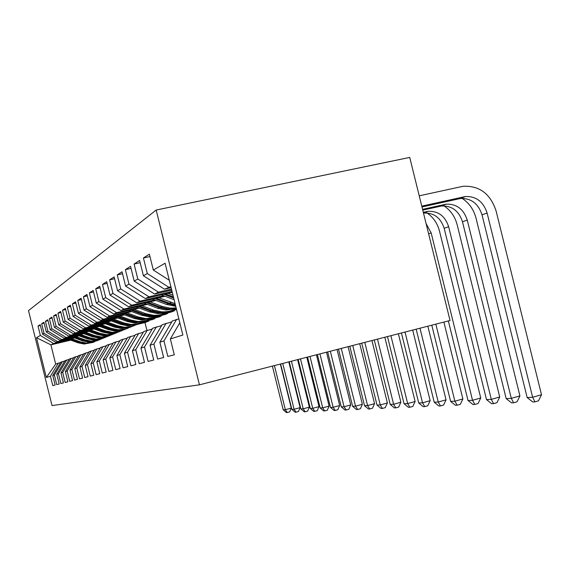 <?xml version="1.0" encoding="UTF-8"?>
<svg xmlns="http://www.w3.org/2000/svg" width="570" height="570" viewBox="0 0 570 570"><rect width="100%" height="100%" fill="white"/><g stroke="black" fill="none" stroke-linecap="round" stroke-linejoin="round"><path stroke-width="0.85" d="M156.173 210.038L28.5 310.621L52.027 405.569L199.443 384.828L156.173 210.038L409.737 157.427L450.036 320.497L199.443 384.828M70.766 340.14L50.908 344.843L36.487 337.689L46.348 377.482L50.445 376.207L52.775 385.605L55.126 385.007L52.768 375.488L54.349 374.996L56.729 384.607L59.187 383.981L56.772 374.241L58.425 373.728L60.862 383.553L63.434 382.905L60.969 372.944L62.7 372.402L65.194 382.463L67.887 381.779L65.358 371.576L67.175 371.013L69.725 381.309L72.554 380.596L69.968 370.144L71.877 369.552L74.485 380.105L77.456 379.349L74.805 368.64L76.808 368.013L79.487 378.836L82.614 378.045L79.893 367.059L82.002 366.403L84.752 377.504L88.037 376.67L85.243 365.391L87.467 364.7L90.288 376.1L93.758 375.217L90.886 363.639L93.231 362.912L96.13 374.618L99.793 373.692L96.85 361.786L99.323 361.017L102.308 373.051L106.177 372.075L103.149 359.827L105.771 359.014L108.834 371.398L112.938 370.357L109.818 357.753L112.596 356.891L115.753 369.645L120.106 368.541L116.893 355.552L119.843 354.64L123.099 367.785L127.723 366.61L124.41 353.215L127.552 352.239L130.908 365.805L135.838 364.558L132.411 350.728L135.76 349.688L139.23 363.696L144.488 362.363L140.947 348.078L144.524 346.966L148.114 361.444L153.736 360.019L150.074 345.235L153.907 344.045L157.619 359.036L163.647 357.511L159.857 342.2L163.968 340.917L167.815 356.45L174.292 354.811L170.359 338.929L182.856 335.046L165.079 263.226L153.309 270.038L149.376 254.156L143.433 257.989L147.281 273.529L143.412 275.773L139.621 260.454L134.093 264.024L137.805 279.015L134.199 281.11L130.537 266.318L125.379 269.653L128.97 284.138L125.6 286.083L122.058 271.797L117.242 274.904L120.712 288.919L117.555 290.743L114.135 276.913L109.618 279.827L112.974 293.393L110.017 295.11L106.697 281.708L102.458 284.451L105.714 297.597L102.935 299.207L99.722 286.218L95.732 288.798L98.888 301.551L96.273 303.069L93.152 290.458L89.39 292.887L92.461 305.278L89.989 306.71L86.954 294.462L83.405 296.749L86.391 308.79L84.054 310.144L81.104 298.238L77.748 300.404L80.655 312.111L78.446 313.393L75.575 301.808L72.397 303.86L75.219 315.26L73.124 316.471L70.331 305.192L67.317 307.137L70.067 318.238L68.087 319.392L65.365 308.406L62.501 310.251L65.18 321.074L63.291 322.164L60.641 311.455L57.919 313.208L60.534 323.767L58.739 324.807L56.145 314.355L53.551 316.029L56.109 326.325L54.392 327.315L51.87 317.112L49.398 318.708L51.891 328.769L50.26 329.716L47.787 319.749L45.429 321.273L47.866 331.099L46.305 332.004L43.897 322.264L41.646 323.717L44.025 333.322L42.536 334.184L40.178 324.665L38.019 326.054L40.385 325.513M36.487 337.689L40.349 335.452L38.019 326.054M154.798 318.01L154.94 318.587L152.532 319.556L144.787 321.387M74.62 337.96L55.931 342.378L57.534 341.594L73.943 337.718M154.94 318.587L147.523 320.34M42.536 334.184L55.931 342.378M44.025 333.322L57.534 341.594M46.348 377.482L55.675 364.08L60.62 362.534M50.445 376.207L58.418 363.062M160.996 315.495L161.146 316.101L158.631 317.105L150.737 318.972M79.159 335.865L60 340.383L61.681 339.563L78.453 335.609M161.146 316.101L153.665 317.868M46.305 332.004L60 340.383M47.866 331.099L61.681 339.563M52.768 375.488L60.833 362.171L64.788 361.002M54.349 374.996L62.486 361.558M167.48 312.866L167.637 313.493L165.008 314.555L157.377 316.35M83.904 333.664L64.253 338.302L66.013 337.44L83.163 333.393M167.637 313.493L159.08 315.509M50.26 329.716L64.253 338.302M51.891 328.769L66.013 337.44M56.772 374.241L65.016 360.625L69.148 359.406M58.425 373.728L66.74 359.991M174.27 310.108L174.434 310.771L171.677 311.876L159.735 315.146L152.717 315.923L144.003 314.227L132.083 309.767M88.884 331.362L68.713 336.115L70.559 335.21L88.108 331.084M174.434 310.771L166.283 312.688M54.392 327.315L68.713 336.115M56.109 326.325L70.559 335.21M60.969 372.944L69.383 359.007L73.715 357.732M62.7 372.402L71.193 358.345M176.55 309.567L170.786 310.921M94.107 328.954L73.388 333.82L75.326 332.873L93.288 328.655M176.436 309.118L173.594 309.781M58.739 324.807L73.388 333.82M60.534 323.767L75.326 332.873M65.358 371.576L73.965 357.319L78.503 355.979M67.175 371.013L75.86 356.62M99.593 326.418L78.297 331.419L80.327 330.422L98.731 326.104M63.291 322.164L78.297 331.419M65.18 321.074L80.327 330.422M69.968 370.144L78.767 355.545L83.534 354.141M71.877 369.552L80.755 354.811M105.357 323.753L83.455 328.89L85.593 327.843L104.46 323.418M68.087 319.392L83.455 328.89M70.067 318.238L85.593 327.843M74.805 368.64L83.811 353.678L88.82 352.203M76.808 368.013L85.899 352.908M111.435 320.946L88.884 326.225L91.143 325.121L110.48 320.596M73.124 316.471L88.884 326.225M75.219 315.26L91.143 325.121M79.893 367.059L89.112 351.719L94.385 350.165M82.002 366.403L91.307 350.906M117.84 317.996L94.613 323.418L96.986 322.257L116.836 317.618M78.446 313.393L94.613 323.418M80.655 312.111L96.986 322.257M85.243 365.391L94.691 349.659L100.249 348.021M87.467 364.7L97.007 348.804M124.609 314.875L100.655 320.461L103.163 319.228L123.548 314.476M84.054 310.144L100.655 320.461M86.391 308.79L103.163 319.228M90.886 363.639L100.569 347.486L106.433 345.762M93.231 362.912L103.013 346.581M131.763 311.576L107.039 317.333L109.697 316.029L130.644 311.156M89.989 306.71L107.039 317.333M92.461 305.278L109.697 316.029M96.85 361.786L106.775 345.192L112.974 343.368M99.323 361.017L109.355 344.237M139.344 308.078L113.8 314.02L116.615 312.638L138.161 307.636M96.273 303.069L113.8 314.02M98.888 301.551L116.615 312.638M103.149 359.827L113.337 342.769L119.9 340.839M105.771 359.014L116.066 341.758M147.395 304.373L120.968 310.507L123.954 309.04L146.134 303.903M102.935 299.207L120.968 310.507M105.714 297.597L123.954 309.04M109.818 357.753L120.284 340.197L127.245 338.153M112.596 356.891L123.177 339.129M155.952 300.44L128.585 306.774L131.763 305.214L154.605 299.934M110.017 295.11L128.585 306.774M112.974 293.393L131.763 305.214M116.893 355.552L127.644 337.476L135.04 335.31M119.843 354.64L130.715 336.343M165.065 296.25L136.686 302.798L140.077 301.138L163.633 295.709M117.555 290.743L136.686 302.798M120.712 288.919L140.077 301.138M124.41 353.215L135.468 334.583L143.341 332.274M127.552 352.239L138.738 333.379M172.29 292.353L145.336 298.559L148.955 296.785L172.069 291.469M125.6 286.083L145.336 298.559M128.97 284.138L148.955 296.785M132.411 350.728L143.797 331.505L152.19 329.047M135.76 349.688L147.281 330.222M171.727 290.094L154.57 294.035L158.446 292.132L171.492 289.14M134.199 281.11L154.57 294.035M137.805 279.015L158.446 292.132M140.947 348.078L152.674 328.227L161.652 325.598M144.524 346.966L156.394 326.852M171.128 287.658L164.466 289.182L170.872 286.632M143.412 275.773L164.466 289.182M147.281 273.529L168.627 287.145M150.074 345.235L162.172 324.715L171.784 321.908M153.907 344.045L166.148 323.247M153.309 270.038L169.297 280.262M159.857 342.2L172.34 320.96L178.845 318.851M163.968 340.917L176.607 319.378M148.863 320.426L148.998 320.974L144.987 322.584L137.078 324.451M69.64 339.734L53.58 343.532L50.908 344.843L55.675 364.08M144.987 322.584L146.91 330.358M148.998 320.974L141.845 322.663M40.349 335.452L53.58 343.532M170.359 338.929L179.821 322.784M143.433 257.989L149.967 256.557M134.093 264.024L140.17 262.685M125.379 269.653L131.05 268.392M117.242 274.904L122.536 273.728M109.618 279.827L114.577 278.723M102.458 284.451L107.117 283.404M95.732 288.798L100.113 287.807M89.39 292.887L93.523 291.954M83.405 296.749L87.303 295.873M77.748 300.404L81.439 299.571M72.397 303.86L75.888 303.069M67.317 307.137L70.63 306.382M62.501 310.251L65.643 309.531M57.919 313.208L60.905 312.524M53.551 316.029L56.401 315.374M49.398 318.708L52.105 318.089M45.429 321.273L48.015 320.675M41.646 323.717L44.118 323.147M421.978 206.967L460.51 198.474C471.155 198.146 478.323 203.604 482.021 214.833L527.157 397.554L532.629 397.283L541.5 394.746L496.099 210.964C490.414 193.764 479.427 185.535 463.132 186.269L419.221 195.823M421.772 206.141L465.448 196.515C476.164 196.194 483.381 201.695 487.108 213.023L532.629 397.283L534.938 401.857L532.736 401.95L527.157 397.554M541.5 394.746L538.479 400.838L534.938 401.857M422.57 209.354L446.203 204.153C456.62 203.818 463.638 209.133 467.25 220.084L511.29 398.352L519.933 395.901L476 218.082C473.755 209.582 469.131 203.006 462.128 198.346M422.755 210.116L441.586 205.984C451.939 205.649 458.9 210.914 462.484 221.78L506.174 398.608L511.29 398.352L513.591 402.776L511.539 402.862L506.174 398.608M519.933 395.901L517.04 401.793L513.591 402.776M170.886 290.287L171.869 290.664M423.303 212.332L428.177 211.306C438.316 210.964 445.142 216.101 448.64 226.71L491.304 399.356L499.719 396.976L457.161 224.751C455.031 216.664 450.642 210.366 443.994 205.848M423.489 213.08L423.845 213.03C433.92 212.681 440.695 217.776 444.165 228.299L486.502 399.599L491.304 399.356L493.591 403.638L491.661 403.724L486.502 399.599M499.719 396.976L496.955 402.684L493.591 403.638M161.41 294.861L174.099 299.685M167.993 293.343L173.009 295.253M163.889 294.291L173.693 298.017M173.43 296.956L165.464 293.928M426.089 223.597L431.169 232.923L472.53 400.297L480.738 397.988L439.47 231.014C437.454 223.326 433.293 217.298 427.001 212.923M448.348 320.931L468.02 400.525L472.53 400.297L474.81 404.444L472.993 404.522L468.02 400.525M480.738 397.988L478.088 403.524L474.81 404.444M152.525 299.143L166.54 304.444L175.738 306.304M158.695 297.718L175.083 303.625M154.848 298.609L168.278 303.696L175.524 305.42M175.368 304.779L169.383 303.212L156.33 298.267M431.782 325.185L450.621 401.401L454.874 401.187L462.876 398.943L443.88 322.079M435.829 324.145L454.874 401.187L457.14 405.206L455.43 405.284L450.621 401.401M462.876 398.943L460.332 404.308L457.14 405.206M144.174 303.162L157.733 308.27L165.927 310.023L176.315 308.634M149.974 301.822L162.065 306.389L170.387 308.178L176.144 307.928M146.362 302.656L159.365 307.565L167.609 309.332L176.28 308.47C171.748 310.978 166.853 312.096 161.609 311.826L153.522 310.094L151.955 310.778L139.686 306.161M176.237 308.299L168.677 308.883L160.405 307.109L147.751 302.335M416.171 329.189L434.219 402.221L438.23 402.021L446.046 399.841L427.842 326.197M419.99 328.213L438.23 402.021L440.482 405.926L438.864 405.997L434.219 402.221M446.046 399.841L443.595 405.056L440.482 405.926M136.315 306.945L149.44 311.868L157.413 313.564L163.725 313.187L169.725 311.341M141.773 305.677L153.522 310.094M138.375 306.468L150.979 311.199L158.994 312.909L165.621 312.481L171.891 310.436M172.425 310.244L168.143 311.726L162.742 312.517L159.999 312.488L151.955 310.778M401.423 332.973L418.736 403.004L422.527 402.812L430.151 400.689L412.694 330.08M405.028 332.046L422.527 402.812L424.75 406.602L423.225 406.674L418.736 403.004M430.151 400.689L427.792 405.755L424.75 406.602M128.905 310.507L141.624 315.26L149.383 316.899L155.517 316.535L161.346 314.74M134.05 309.31L145.478 313.586L153.344 315.26C158.41 315.516 163.141 314.448 167.53 312.039M130.844 310.059L143.077 314.633L150.879 316.286L157.306 315.865L163.391 313.885M387.472 336.557L404.08 403.738L407.671 403.56L415.117 401.494L398.373 333.756M390.885 335.68L407.671 403.56L409.873 407.244L408.434 407.308L404.08 403.738M415.117 401.494L412.851 406.417L409.873 407.244M121.909 313.87L134.249 318.459L141.802 320.055L153.43 317.953M126.768 312.738L137.883 316.884L145.542 318.502C150.444 318.751 155.019 317.718 159.272 315.402M123.74 313.443L135.617 317.868L143.213 319.471L149.454 319.058L155.361 317.148M155.838 316.977L144.11 319.093L136.487 317.49L124.908 313.172M374.255 339.948L390.201 404.436L393.599 404.265L400.881 402.256L384.807 337.24M377.497 339.121L393.599 404.265L395.787 407.856L394.419 407.913L390.201 404.436M400.881 402.256L398.694 407.051L395.787 407.856M115.29 317.048L127.267 321.487L134.634 323.033L145.948 320.988M119.885 315.972L130.708 319.998L138.168 321.565L145.051 321.003L151.477 318.587M117.021 316.642L128.564 320.924L135.966 322.478L142.03 322.079L147.773 320.226M148.221 320.062L136.814 322.128L129.39 320.568L118.125 316.386M361.715 343.168L377.034 405.099L380.261 404.935L387.379 402.976L371.946 340.546M364.793 342.378L380.261 404.935L382.42 408.434L381.123 408.483L377.034 405.099M387.379 402.976L385.263 407.643L382.42 408.434M109.02 320.055L120.655 324.358L127.837 325.855L138.852 323.867M113.373 319.036L123.918 322.941L131.186 324.465L137.862 323.924L144.096 321.594M110.658 319.67L121.88 323.824L129.098 325.335L134.997 324.943L140.59 323.147M141.011 322.99L129.903 325L122.664 323.489L111.706 319.428M349.809 346.225L364.522 405.726L367.593 405.569L374.554 403.66L359.727 343.682M352.73 345.477L367.593 405.569L369.731 408.975L368.491 409.032L364.522 405.726M374.554 403.66L372.509 408.213L369.731 408.975M103.063 322.905L114.385 327.08L121.389 328.534L132.126 326.596M107.196 321.943L117.477 325.741L124.574 327.216L131.05 326.688L137.106 324.444M104.624 322.542L115.546 326.574L122.593 328.035L133.772 325.912M134.178 325.762L123.355 327.721L116.294 326.254L105.614 322.314M338.48 349.132L352.623 406.325L355.545 406.175L362.363 404.308L348.106 346.66M341.259 348.42L355.545 406.175L357.654 409.495L356.478 409.552L352.623 406.325M362.363 404.308L360.375 408.747L357.654 409.495M97.413 325.62L108.428 329.667L115.268 331.077L125.735 329.189M101.339 324.693L111.364 328.391L118.289 329.823L124.581 329.317L130.466 327.144M98.888 325.27L109.533 329.182L116.408 330.607L127.302 328.541M127.687 328.398L117.135 330.308L110.238 328.876L99.836 325.05M327.686 351.904L341.288 406.895L344.073 406.752L350.75 404.928L337.041 349.503M330.336 351.227L344.073 406.752L346.161 409.994L345.042 410.044L341.288 406.895M350.75 404.928L348.826 409.26L346.161 409.994M92.034 328.192L102.757 332.125L109.44 333.5L119.657 331.655M95.767 327.315L105.557 330.913L112.319 332.303L118.432 331.811L124.16 329.716M93.437 327.864L103.811 331.669L110.53 333.051L121.146 331.035M121.51 330.906L111.221 332.766L104.488 331.377L94.335 327.65M317.397 354.547L330.479 407.436L333.137 407.301L339.677 405.519L326.489 352.21M319.927 353.899L333.137 407.301L335.203 410.464L334.134 410.514L330.479 407.436M339.677 405.519L337.818 409.752L335.203 410.464M86.911 330.643L97.363 334.469L103.897 335.808L113.872 334.006M90.466 329.809L100.028 333.308L106.64 334.668L112.582 334.191L118.154 332.16M88.25 330.329L98.368 334.027L104.93 335.374L115.29 333.414M115.632 333.286L105.585 335.103L99.009 333.749L89.105 330.13M307.579 357.069L320.169 407.956L322.698 407.828L329.111 406.082L316.428 354.796M309.995 356.45L322.698 407.828L324.743 410.92L323.724 410.963L320.169 407.956M329.111 406.082L327.308 410.222L324.743 410.92M82.023 332.98L92.219 336.699L98.61 338.003L108.35 336.243M85.415 332.182L94.763 335.595L101.218 336.92L107.01 336.45L112.44 334.49M83.306 332.68L93.181 336.286L99.593 337.597L109.704 335.68M110.031 335.559L100.22 337.333L93.786 336.015L84.118 332.488M298.195 359.478L310.308 408.448L312.731 408.327L319.022 406.624L306.81 357.262M300.504 358.886L312.731 408.327L314.754 411.348L313.778 411.39L310.308 408.448M319.022 406.624L317.262 410.664L314.754 411.348M77.363 335.21L87.31 338.829L93.558 340.105L103.085 338.381M80.598 334.447L89.739 337.775L96.052 339.065L101.695 338.616L106.982 336.706M78.582 334.925L88.222 338.43L94.499 339.713L104.374 337.846M104.688 337.732L95.097 339.464L88.806 338.181L79.358 334.74M289.218 361.779L300.882 408.925L303.197 408.804L309.368 407.137L297.611 359.627M291.427 361.216L303.197 408.804L305.199 411.761L304.266 411.804L300.882 408.925M309.368 407.137L307.658 411.091L305.199 411.761M72.903 337.34L82.621 340.867L88.735 342.107L98.047 340.425M75.995 336.606L84.937 339.855L91.122 341.117L96.615 340.675L101.781 338.822M74.072 337.062L83.491 340.482L89.64 341.729L99.28 339.912M99.586 339.805L90.21 341.494L84.046 340.24L74.812 336.891M280.625 363.988L291.854 409.374L294.077 409.267L300.126 407.628L288.805 361.886M282.741 363.446L294.077 409.267L296.051 412.153L295.153 412.195L291.854 409.374M300.126 407.628L298.466 411.497L296.051 412.153M68.642 339.378L78.133 342.812L84.125 344.024L93.231 342.378M71.599 338.673L80.349 341.85L86.405 343.076L96.8 340.853M69.761 339.114L78.966 342.449L84.987 343.667L94.413 341.886M94.706 341.786L85.529 343.439L79.501 342.221L70.466 338.943M272.389 366.097L283.204 409.809L285.335 409.702L291.27 408.106L280.369 364.052M274.419 365.577L285.335 409.702L287.287 412.53L286.425 412.573L283.204 409.809M291.27 408.106L289.653 411.889L287.287 412.53M463.937 196.778L459.021 198.731M487.108 213.023L482.021 214.833M444.735 204.409L440.133 206.24M467.25 220.084L462.484 221.78M426.745 211.563L423.439 212.874M448.64 226.71L444.165 228.299M431.169 232.923L428.619 233.835M168.278 303.696L166.54 304.444M171.157 302.442L169.383 303.212M159.365 307.565L157.733 308.27M162.065 306.389L160.405 307.109M150.979 311.199L149.44 311.868M143.077 314.633L141.624 315.26M145.478 313.586L144.003 314.227M135.617 317.868L134.249 318.459M137.883 316.884L136.487 317.49M128.564 320.924L127.267 321.487M130.708 319.998L129.39 320.568M121.88 323.824L120.655 324.358M123.918 322.941L122.664 323.489M115.546 326.574L114.385 327.08M117.477 325.741L116.294 326.254M109.533 329.182L108.428 329.667M111.364 328.391L110.238 328.876M103.811 331.669L102.757 332.125M105.557 330.913L104.488 331.377M98.368 334.027L97.363 334.469M100.028 333.308L99.009 333.749M93.181 336.286L92.219 336.699M94.763 335.595L93.786 336.015M88.222 338.43L87.31 338.829M89.739 337.775L88.806 338.181M83.491 340.482L82.621 340.867M84.937 339.855L84.046 340.24M78.966 342.449L78.133 342.812M80.349 341.85L79.501 342.221M465.448 196.515L460.51 198.474M446.203 204.153L441.586 205.984M428.177 211.306L423.845 213.03M174.983 306.268L175.66 305.983M165.927 310.023L167.609 309.332M168.677 308.883L170.387 308.178M157.413 313.564L158.994 312.909M159.999 312.488L161.609 311.826M149.383 316.899L150.879 316.286M151.827 315.887L153.344 315.26M141.802 320.055L143.213 319.471M144.11 319.093L145.542 318.502M134.634 323.033L135.966 322.478M136.814 322.128L138.168 321.565M127.837 325.855L129.098 325.335M129.903 325L131.186 324.465M121.389 328.534L122.593 328.035M123.355 327.721L124.574 327.216M115.268 331.077L116.408 330.607M117.135 330.308L118.289 329.823M109.44 333.5L110.53 333.051M111.221 332.766L112.319 332.303M103.897 335.808L104.93 335.374M105.585 335.103L106.64 334.668M98.61 338.003L99.593 337.597M100.22 337.333L101.218 336.92M93.558 340.105L94.499 339.713M95.097 339.464L96.052 339.065M88.735 342.107L89.64 341.729M90.21 341.494L91.122 341.117M84.125 344.024L84.987 343.667M85.529 343.439L86.405 343.076"/></g></svg>
